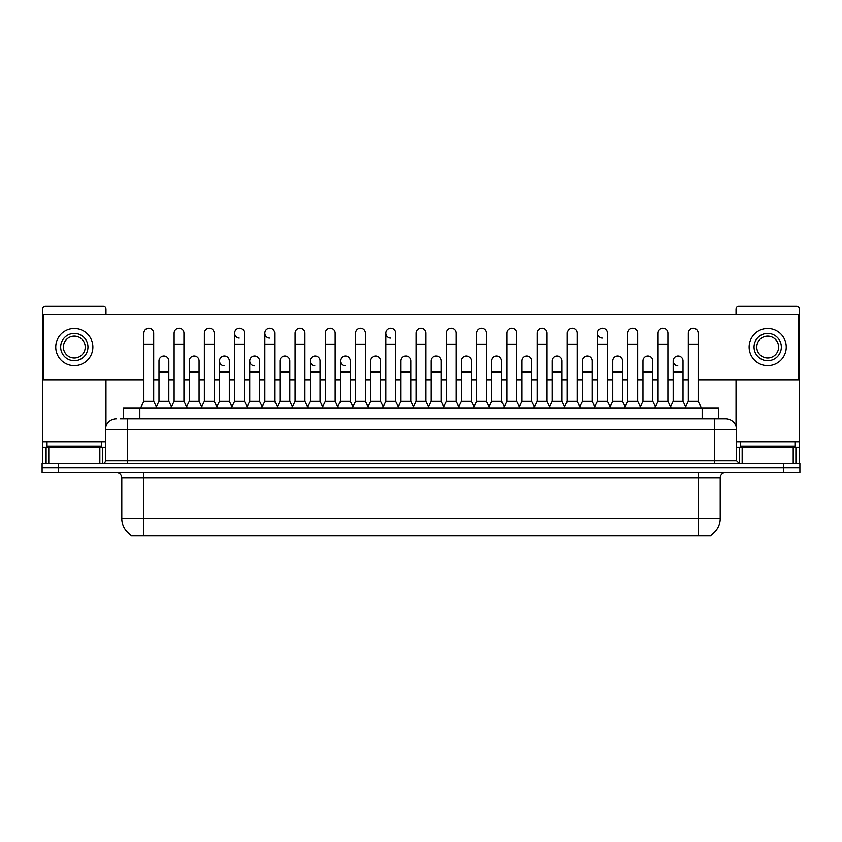 <?xml version="1.0" encoding="UTF-8"?>
<svg xmlns="http://www.w3.org/2000/svg" width="842" height="842" viewBox="0 0 842 842"><rect width="100%" height="100%" fill="white"/><g stroke="black" fill="none" stroke-linecap="round" stroke-linejoin="round"><path stroke-width="1.26" d="M123.458 418.821L123.458 407.896L718.542 407.896L718.542 418.821M710.911 535.112L710.911 535.649L131.089 535.649L131.089 535.112M131.257 535.217A19.113 19.113 0 0 1 121.806 518.725L143.645 518.725L143.645 535.217L698.355 535.217L698.355 518.725L720.194 518.725L720.194 477.782A5.462 5.462 0 0 1 725.646 472.32M121.806 518.725L121.806 477.782C121.49 474.467 119.669 472.646 116.354 472.32M710.743 535.217A19.113 19.113 0 0 0 720.194 518.725M58.477 463.584L799.9 463.584L799.9 467.952L42.1 467.952L42.1 472.32L58.477 472.32L58.477 467.952L42.1 467.952L42.1 463.584L58.477 463.584L58.477 467.952L799.9 467.952L799.9 472.32L58.477 472.32M120.427 418.821L721.826 418.821M120.174 418.821L127.268 418.821L127.268 429.736L105.429 429.736L105.429 460.858A2.726 2.726 0 0 1 102.703 463.584M116.354 418.821A10.914 10.914 0 0 0 105.429 429.736M725.646 418.821A10.914 10.914 0 0 1 736.571 429.736L714.732 429.736L714.732 418.821L725.478 418.821M736.571 429.736L736.571 460.858L739.297 463.584M140.593 407.896L143.866 401.35L153.697 401.35L156.97 407.896M153.697 401.35L153.697 333.211A4.915 4.915 0 0 0 148.781 328.296A4.915 4.915 0 0 1 149.087 328.306M143.866 401.35L143.866 344.125L153.697 344.125M143.866 344.125L143.866 333.211A4.915 4.915 0 0 1 148.781 328.296M156.338 406.644L158.991 401.35L168.821 401.35L171.463 406.644M168.821 401.35L168.821 360.944A4.915 4.915 0 0 0 164.211 356.04A4.915 4.915 0 0 1 168.821 360.944M158.991 401.35L158.991 371.859L168.821 371.859M158.991 371.859L158.991 360.944A4.915 4.915 0 0 1 164.211 356.04M170.842 407.896L174.115 401.35L183.945 401.35L187.219 407.896M183.945 401.35L183.945 333.211A4.915 4.915 0 0 0 179.03 328.296A4.915 4.915 0 0 1 179.335 328.306M174.115 401.35L174.115 344.125L183.945 344.125M174.115 344.125L174.115 333.211A4.915 4.915 0 0 1 179.03 328.296M201.08 407.896L204.364 401.35L214.184 401.35L217.468 407.896M214.184 401.35L214.184 333.211A4.915 4.915 0 0 0 209.279 328.296A4.915 4.915 0 0 1 209.584 328.306M204.364 401.35L204.364 344.125L214.184 344.125M204.364 344.125L204.364 333.211A4.915 4.915 0 0 1 209.279 328.296M231.329 407.896L234.602 401.35L244.433 401.35L247.706 407.896M244.433 401.35L244.433 333.211A4.915 4.915 0 0 0 239.517 328.296A4.915 4.915 0 0 0 234.613 333.053A4.915 4.915 0 0 0 239.212 338.116M234.602 401.35L234.602 344.125L244.433 344.125M234.602 344.125L234.602 333.211A4.915 4.915 0 0 1 239.833 328.306M261.578 407.896L264.851 401.35L274.681 401.35L277.955 407.896M274.681 401.35L274.681 333.211A4.915 4.915 0 0 0 269.766 328.296A4.915 4.915 0 0 0 264.851 333.053A4.915 4.915 0 0 0 269.461 338.116M264.851 401.35L264.851 344.125L274.681 344.125M264.851 344.125L264.851 333.211A4.915 4.915 0 0 1 270.072 328.306M186.587 406.644L189.24 401.35L199.07 401.35L201.712 406.644M199.07 401.35L199.07 360.944A4.915 4.915 0 0 0 194.46 356.04A4.915 4.915 0 0 1 199.07 360.944M189.24 401.35L189.24 371.859L199.07 371.859M189.24 371.859L189.24 360.944A4.915 4.915 0 0 1 194.46 356.04M216.836 406.644L219.488 401.35L229.308 401.35L231.96 406.644M229.308 401.35L229.308 360.944A4.915 4.915 0 0 0 224.709 356.04A4.915 4.915 0 0 1 229.308 360.944M219.488 401.35L219.488 371.859L229.308 371.859M219.488 371.859L219.488 360.944A4.915 4.915 0 0 1 224.709 356.04M247.085 406.644L249.727 401.35L259.557 401.35L262.209 406.644M259.557 401.35L259.557 360.944A4.915 4.915 0 0 0 254.958 356.04A4.915 4.915 0 0 1 259.557 360.944M249.727 401.35L249.727 371.859L259.557 371.859M249.727 371.859L249.727 360.944A4.915 4.915 0 0 1 254.958 356.04M101.608 441.745L47.015 441.745L47.015 446.113L101.608 446.113L101.608 441.745L105.429 441.745M96.146 447.207L96.146 446.66A0.547 0.547 0 0 1 96.693 446.113M96.146 446.66L52.478 446.66A0.547 0.547 0 0 0 51.93 446.113M52.478 446.66L52.478 447.207M794.985 441.745L740.392 441.745L740.392 446.113L794.985 446.113L794.985 441.745L799.353 441.745L799.353 463.584M789.522 447.207L789.522 446.66A0.547 0.547 0 0 1 790.07 446.113M789.522 446.66L745.854 446.66A0.547 0.547 0 0 0 745.307 446.113M745.854 446.66L745.854 447.207M99.84 463.584L99.84 447.207L48.783 447.207L48.783 463.584M105.976 314.319L105.976 309.077A2.726 2.726 0 0 0 103.25 306.351L45.373 306.351A2.726 2.726 0 0 0 42.647 309.077L42.647 447.207L48.783 447.207M105.976 379.837L105.976 426.326M99.84 447.207L105.429 447.207M42.647 463.584L42.647 447.207M793.217 463.584L793.217 447.207L742.16 447.207L742.16 463.584M799.353 441.745L799.353 309.077A2.726 2.726 0 0 0 796.627 306.351L738.75 306.351A2.726 2.726 0 0 0 736.024 309.077L736.024 314.319M736.024 379.837L736.024 426.326M736.571 447.207L742.16 447.207M793.217 447.207L799.353 447.207M685.662 406.644L683.009 401.35L673.179 401.35L673.179 360.944A4.915 4.915 0 0 1 678.094 356.029A4.915 4.915 0 0 0 673.179 360.786A4.915 4.915 0 0 0 677.789 365.849M610.671 407.896L607.398 401.35L597.567 401.35L597.567 333.211A4.915 4.915 0 0 1 602.483 328.296A4.915 4.915 0 0 0 597.567 333.053A4.915 4.915 0 0 0 602.167 338.116M398.94 407.896L395.666 401.35L385.836 401.35L385.836 333.211A4.915 4.915 0 0 1 390.751 328.296A4.915 4.915 0 0 0 385.847 333.053A4.915 4.915 0 0 0 390.446 338.116M352.945 406.644L350.293 401.35L340.473 401.35L340.473 360.944A4.915 4.915 0 0 1 345.388 356.029A4.915 4.915 0 0 0 340.473 360.786A4.915 4.915 0 0 0 345.073 365.849M322.697 406.644L320.055 401.35L310.224 401.35L310.224 360.944A4.915 4.915 0 0 1 315.14 356.029A4.915 4.915 0 0 0 310.224 360.786A4.915 4.915 0 0 0 314.824 365.849M254.642 356.029A4.915 4.915 0 0 0 249.737 360.786A4.915 4.915 0 0 0 254.337 365.849M224.393 356.029A4.915 4.915 0 0 0 219.488 360.786A4.915 4.915 0 0 0 224.088 365.849M531.776 360.944L531.776 360.944A4.915 4.915 0 0 0 527.176 356.04A4.915 4.915 0 0 1 531.776 360.944L531.776 401.35L534.428 406.644M410.791 360.944L410.791 360.944A4.915 4.915 0 0 0 406.181 356.04A4.915 4.915 0 0 1 410.791 360.944L410.791 401.35L413.443 406.644M443.06 407.896L446.334 401.35L456.164 401.35L456.164 333.211A4.915 4.915 0 0 0 451.249 328.296A4.915 4.915 0 0 1 451.554 328.306M352.314 407.896L355.598 401.35L365.417 401.35L365.417 333.211A4.915 4.915 0 0 0 360.502 328.296A4.915 4.915 0 0 1 360.818 328.306M698.134 379.837L798.805 379.837L798.805 314.319L43.195 314.319L43.195 379.837L143.866 379.837M153.697 379.837L158.991 379.837M168.821 379.837L174.115 379.837M183.945 379.837L189.24 379.837M199.07 379.837L204.364 379.837M214.184 379.837L219.488 379.837M229.308 379.837L234.602 379.837M244.433 379.837L249.727 379.837M259.557 379.837L264.851 379.837M274.681 379.837L279.976 379.837M289.806 379.837L295.1 379.837M304.93 379.837L310.224 379.837M320.055 379.837L325.349 379.837M335.179 379.837L340.473 379.837M350.293 379.837L355.598 379.837M365.417 379.837L370.712 379.837M380.542 379.837L385.836 379.837M395.666 379.837L400.96 379.837M410.791 379.837L416.085 379.837M425.915 379.837L431.209 379.837M441.04 379.837L446.334 379.837M456.164 379.837L461.458 379.837M471.288 379.837L476.583 379.837M486.402 379.837L491.707 379.837M501.527 379.837L506.821 379.837M516.651 379.837L521.945 379.837M531.776 379.837L537.07 379.837M546.9 379.837L552.194 379.837M562.024 379.837L567.319 379.837M577.149 379.837L582.443 379.837M592.273 379.837L597.567 379.837M607.398 379.837L612.692 379.837M622.512 379.837L627.816 379.837M637.636 379.837L642.93 379.837M652.761 379.837L658.055 379.837M667.885 379.837L673.179 379.837M683.009 379.837L688.303 379.837M291.827 407.896L295.1 401.35L304.93 401.35L304.93 333.211A4.915 4.915 0 0 0 300.015 328.296A4.915 4.915 0 0 1 300.32 328.306M322.076 407.896L325.349 401.35L335.179 401.35L335.179 333.211A4.915 4.915 0 0 0 330.264 328.296A4.915 4.915 0 0 1 330.569 328.306M289.806 360.944L289.806 360.944A4.915 4.915 0 0 0 285.196 356.04A4.915 4.915 0 0 1 289.806 360.944L289.806 401.35L292.448 406.644M380.542 360.944L380.542 360.944A4.915 4.915 0 0 0 375.942 356.04A4.915 4.915 0 0 1 380.542 360.944L380.542 401.35L383.194 406.644M441.04 360.944L441.04 360.944A4.915 4.915 0 0 0 436.43 356.04A4.915 4.915 0 0 1 441.04 360.944L441.04 401.35L443.681 406.644M622.512 360.944L622.512 360.944A4.915 4.915 0 0 0 617.912 356.04A4.915 4.915 0 0 1 622.512 360.944L622.512 401.35L625.164 406.644M74.317 333.432A13.651 13.651 0 0 0 60.666 347.072A13.651 13.651 0 0 0 74.317 360.723A13.651 13.651 0 0 0 87.957 347.072A13.651 13.651 0 0 0 74.317 333.432M74.317 336.158A10.914 10.914 0 0 0 63.392 347.072A10.914 10.914 0 0 0 74.317 357.997A10.914 10.914 0 0 0 85.231 347.072A10.914 10.914 0 0 0 74.317 336.158M74.317 365.638A18.566 18.566 0 0 0 92.873 347.072A18.566 18.566 0 0 0 74.317 328.517A18.566 18.566 0 0 0 55.751 347.072A18.566 18.566 0 0 0 74.317 365.638M767.683 333.432A13.651 13.651 0 0 0 754.043 347.072A13.651 13.651 0 0 0 767.683 360.723A13.651 13.651 0 0 0 781.334 347.072A13.651 13.651 0 0 0 767.683 333.432M767.683 336.158A10.914 10.914 0 0 0 756.769 347.072A10.914 10.914 0 0 0 767.683 357.997A10.914 10.914 0 0 0 778.608 347.072A10.914 10.914 0 0 0 767.683 336.158M767.683 365.638A18.566 18.566 0 0 0 786.249 347.072A18.566 18.566 0 0 0 767.683 328.517A18.566 18.566 0 0 0 749.127 347.072A18.566 18.566 0 0 0 767.683 365.638M304.93 401.35L308.204 407.896M295.1 401.35L295.1 344.125L304.93 344.125M295.1 344.125L295.1 333.211A4.915 4.915 0 0 1 300.015 328.296M335.179 401.35L338.452 407.896M325.349 401.35L325.349 344.125L335.179 344.125M325.349 344.125L325.349 333.211A4.915 4.915 0 0 1 330.264 328.296M365.417 401.35L368.701 407.896M355.598 401.35L355.598 344.125L365.417 344.125M355.598 344.125L355.598 333.211A4.915 4.915 0 0 1 360.502 328.296M277.334 406.644L279.976 401.35L289.806 401.35M279.976 401.35L279.976 371.859L289.806 371.859M279.976 371.859L279.976 360.944A4.915 4.915 0 0 1 285.196 356.04M310.224 401.35L307.572 406.644M320.055 401.35L320.055 360.944A4.915 4.915 0 0 0 315.445 356.04A4.915 4.915 0 0 1 320.055 360.944M340.473 401.35L337.821 406.644M350.293 401.35L350.293 360.944A4.915 4.915 0 0 0 345.694 356.04A4.915 4.915 0 0 1 350.293 360.944M385.836 401.35L382.563 407.896M395.666 401.35L395.666 333.211A4.915 4.915 0 0 0 390.751 328.296A4.915 4.915 0 0 1 391.067 328.306M412.812 407.896L416.085 401.35L425.915 401.35L429.188 407.896M425.915 401.35L425.915 333.211A4.915 4.915 0 0 0 421 328.296A4.915 4.915 0 0 1 421.305 328.306M416.085 401.35L416.085 344.125L425.915 344.125M416.085 344.125L416.085 333.211A4.915 4.915 0 0 1 421 328.296M456.164 401.35L459.437 407.896M446.334 401.35L446.334 344.125L456.164 344.125M446.334 344.125L446.334 333.211A4.915 4.915 0 0 1 451.249 328.296M473.299 407.896L476.583 401.35L486.402 401.35L489.686 407.896M486.402 401.35L486.402 333.211A4.915 4.915 0 0 0 481.498 328.296A4.915 4.915 0 0 1 481.803 328.306M476.583 401.35L476.583 344.125L486.402 344.125M476.583 344.125L476.583 333.211A4.915 4.915 0 0 1 481.498 328.296M503.548 407.896L506.821 401.35L516.651 401.35L519.924 407.896M516.651 401.35L516.651 333.211A4.915 4.915 0 0 0 511.736 328.296A4.915 4.915 0 0 1 512.052 328.306M506.821 401.35L506.821 344.125L516.651 344.125M506.821 344.125L506.821 333.211A4.915 4.915 0 0 1 511.736 328.296M368.07 406.644L370.712 401.35L380.542 401.35M370.712 401.35L370.712 371.859L380.542 371.859M370.712 371.859L370.712 360.944A4.915 4.915 0 0 1 375.942 356.04M398.319 406.644L400.96 401.35L410.791 401.35M400.96 401.35L400.96 371.859L410.791 371.859M400.96 371.859L400.96 360.944A4.915 4.915 0 0 1 406.181 356.04M428.557 406.644L431.209 401.35L441.04 401.35M431.209 401.35L431.209 371.859L441.04 371.859M431.209 371.859L431.209 360.944A4.915 4.915 0 0 1 436.43 356.04M458.806 406.644L461.458 401.35L471.288 401.35L473.93 406.644M471.288 401.35L471.288 360.944A4.915 4.915 0 0 0 466.678 356.04A4.915 4.915 0 0 1 471.288 360.944M461.458 401.35L461.458 371.859L471.288 371.859M461.458 371.859L461.458 360.944A4.915 4.915 0 0 1 466.678 356.04M489.055 406.644L491.707 401.35L501.527 401.35L504.179 406.644M501.527 401.35L501.527 360.944A4.915 4.915 0 0 0 496.927 356.04A4.915 4.915 0 0 1 501.527 360.944M491.707 401.35L491.707 371.859L501.527 371.859M491.707 371.859L491.707 360.944A4.915 4.915 0 0 1 496.927 356.04M533.796 407.896L537.07 401.35L546.9 401.35L550.173 407.896M546.9 401.35L546.9 333.211A4.915 4.915 0 0 0 541.985 328.296A4.915 4.915 0 0 1 542.29 328.306M537.07 401.35L537.07 344.125L546.9 344.125M537.07 344.125L537.07 333.211A4.915 4.915 0 0 1 541.985 328.296M564.045 407.896L567.319 401.35L577.149 401.35L580.422 407.896M577.149 401.35L577.149 333.211A4.915 4.915 0 0 0 572.234 328.296A4.915 4.915 0 0 1 572.539 328.306M567.319 401.35L567.319 344.125L577.149 344.125M567.319 344.125L567.319 333.211A4.915 4.915 0 0 1 572.234 328.296M597.567 401.35L594.294 407.896M607.398 401.35L607.398 333.211A4.915 4.915 0 0 0 602.483 328.296A4.915 4.915 0 0 1 602.788 328.306M624.532 407.896L627.816 401.35L637.636 401.35L640.92 407.896M637.636 401.35L637.636 333.211A4.915 4.915 0 0 0 632.721 328.296A4.915 4.915 0 0 1 633.037 328.306M627.816 401.35L627.816 344.125L637.636 344.125M627.816 344.125L627.816 333.211A4.915 4.915 0 0 1 632.721 328.296M654.781 407.896L658.055 401.35L667.885 401.35L671.158 407.896M667.885 401.35L667.885 333.211A4.915 4.915 0 0 0 662.97 328.296A4.915 4.915 0 0 1 663.286 328.306M658.055 401.35L658.055 344.125L667.885 344.125M658.055 344.125L658.055 333.211A4.915 4.915 0 0 1 662.97 328.296M685.03 407.896L688.303 401.35L698.134 401.35L701.407 407.896M698.134 401.35L698.134 333.211A4.915 4.915 0 0 0 693.219 328.296A4.915 4.915 0 0 1 693.524 328.306M688.303 401.35L688.303 344.125L698.134 344.125M688.303 344.125L688.303 333.211A4.915 4.915 0 0 1 693.219 328.296M519.303 406.644L521.945 401.35L531.776 401.35M521.945 401.35L521.945 371.859L531.776 371.859M521.945 371.859L521.945 360.944A4.915 4.915 0 0 1 527.176 356.04M549.552 406.644L552.194 401.35L562.024 401.35L564.666 406.644M562.024 401.35L562.024 360.944A4.915 4.915 0 0 0 557.415 356.04A4.915 4.915 0 0 1 562.024 360.944M552.194 401.35L552.194 371.859L562.024 371.859M552.194 371.859L552.194 360.944A4.915 4.915 0 0 1 557.415 356.04M579.791 406.644L582.443 401.35L592.273 401.35L594.915 406.644M592.273 401.35L592.273 360.944A4.915 4.915 0 0 0 587.663 356.04A4.915 4.915 0 0 1 592.273 360.944M582.443 401.35L582.443 371.859L592.273 371.859M582.443 371.859L582.443 360.944A4.915 4.915 0 0 1 587.663 356.04M610.04 406.644L612.692 401.35L622.512 401.35M612.692 401.35L612.692 371.859L622.512 371.859M612.692 371.859L612.692 360.944A4.915 4.915 0 0 1 617.912 356.04M640.288 406.644L642.93 401.35L652.761 401.35L655.413 406.644M652.761 401.35L652.761 360.944A4.915 4.915 0 0 0 648.161 356.04A4.915 4.915 0 0 1 652.761 360.944M642.93 401.35L642.93 371.859L652.761 371.859M642.93 371.859L642.93 360.944A4.915 4.915 0 0 1 648.161 356.04M673.179 401.35L670.537 406.644M683.009 401.35L683.009 360.944A4.915 4.915 0 0 0 678.399 356.04A4.915 4.915 0 0 1 683.009 360.944M696.166 535.649L696.166 535.112M145.834 535.649L145.834 535.112M139.835 418.821L139.835 407.896M702.165 418.821L702.165 407.896M698.355 472.32L698.355 477.782L121.806 477.782M720.194 477.782L698.355 477.782L698.355 518.725L143.645 518.725L143.645 472.32M783.523 472.32L783.523 463.584M127.268 463.584L127.268 460.858L736.571 460.858M105.429 460.858L127.268 460.858L127.268 429.736L714.732 429.736L714.732 463.584M47.015 441.745L42.647 441.745M102.524 447.207L102.524 463.584M42.689 447.207L42.689 463.584M46.099 463.584L46.099 447.207M740.392 441.745L736.571 441.745M799.311 463.584L799.311 447.207M795.901 447.207L795.901 463.584M739.476 463.584L739.476 447.207M310.224 371.859L320.055 371.859M340.473 371.859L350.293 371.859M385.836 344.125L395.666 344.125M597.567 344.125L607.398 344.125M673.179 371.859L683.009 371.859"/></g></svg>
